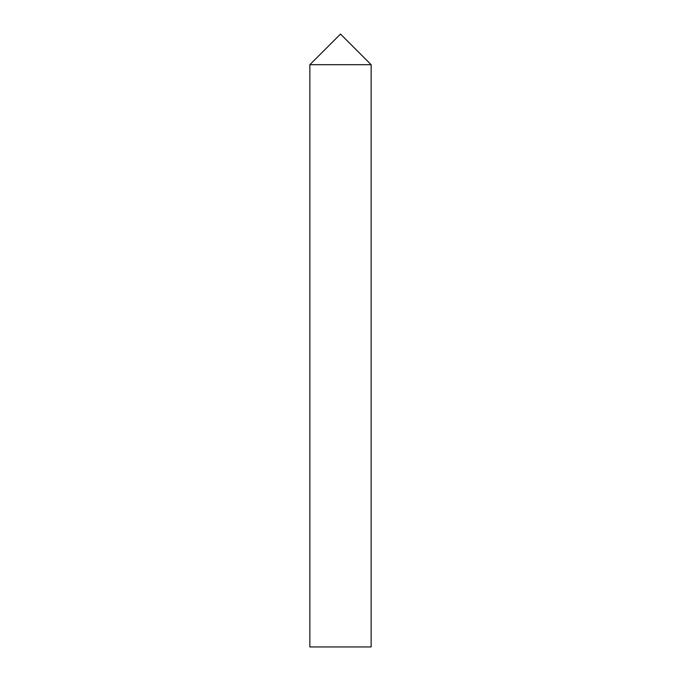 <?xml version="1.0" encoding="UTF-8"?>
<svg xmlns="http://www.w3.org/2000/svg" width="681" height="681" viewBox="0 0 681 681"><rect width="100%" height="100%" fill="white"/><g stroke="black" fill="none" stroke-linecap="round" stroke-linejoin="round"><path stroke-width="0.51" stroke-dasharray="3.4 2.55" d="M371.145 64.695L309.855 64.695L371.145 64.695M309.855 646.95L371.145 646.95"/><path stroke-width="1.02" d="M340.5 34.05L371.145 64.695L309.855 64.695L371.145 64.695L371.145 646.95L309.855 646.95L309.855 64.695L340.5 34.05"/></g></svg>
